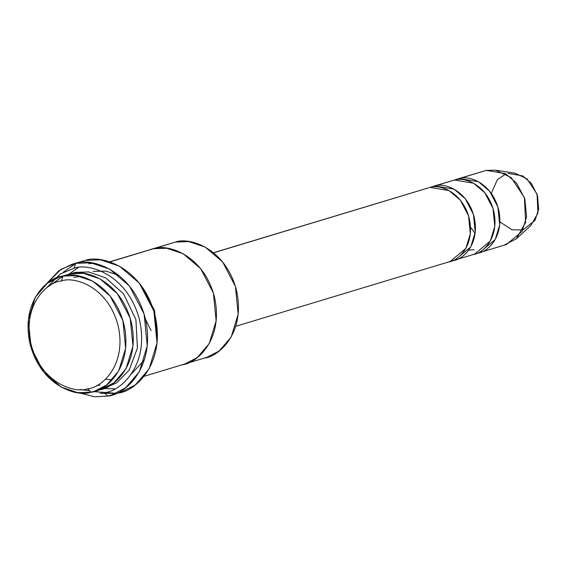 <?xml version="1.0" encoding="UTF-8"?>
<svg xmlns="http://www.w3.org/2000/svg" width="567" height="567" viewBox="0 0 567 567"><rect width="100%" height="100%" fill="white"/><g stroke="black" fill="none" stroke-linecap="round" stroke-linejoin="round"><path stroke-width="0.85" d="M78.076 262.613L85.404 260.395L75.624 263.357L90.677 262.783L109.594 269.084L129.531 286.094L144.103 314.019L147.264 345.827L139.291 371.846L125.668 387.771L111.43 395.093L107.723 396.035L94.802 396.829L78.806 392.782L94.802 396.829L107.723 396.035L104.271 392.633C119.587 392.052 149.964 366.098 139.51 319.916C127.688 274.031 88.282 262.663 74.178 268.241L60.208 273.989L46.154 288.291L60.208 273.989L74.178 268.241L75.624 263.357L60.889 269.375L46.019 284.294L58.848 270.75L71.91 264.3L85.404 260.395L71.91 264.3M78.246 267.596L68.891 274.187L78.246 267.596M103.442 388.53L114.881 388.834L103.442 388.53M93.364 391.613L116.242 393.328L100.068 393.285M63.447 272.096L75.51 263.74M63.426 275.987L70.287 273.868L62.951 276.086L61.505 280.97C73.731 276.143 107.879 285.988 118.127 325.756C127.178 365.772 100.855 388.267 87.587 388.771C75.361 393.604 41.214 383.753 30.965 343.985C21.907 303.969 48.238 281.473 61.505 280.97L62.951 276.086C48.656 276.625 20.306 300.85 30.058 343.949C41.093 386.772 77.87 397.382 91.032 392.18L87.587 388.771C100.855 388.267 127.178 365.772 118.127 325.756C107.879 285.988 73.731 276.143 61.505 280.97C48.238 281.473 21.907 303.969 30.965 343.985C41.214 383.753 75.361 393.604 87.587 388.771L91.032 392.18L77.863 392.676L61.307 387.162L43.865 372.278L31.114 347.847L28.35 320.022L35.324 297.257L47.245 283.316L59.698 276.916L70.287 273.868L59.698 276.916M89.614 390.776L80.266 389.536M49.031 286.186L62.916 276.207M94.285 391.35L91.032 392.18C105.327 391.641 133.677 367.416 123.925 324.317C112.89 281.487 76.113 270.884 62.951 276.086L76.127 275.59L92.676 281.104L110.118 295.988L122.869 320.419L125.633 348.244L118.659 371.009L106.738 384.943L94.285 391.35L101.621 389.132L114.073 382.725L126.002 368.791L132.976 346.026L130.204 318.2L117.454 293.77L100.012 278.886L83.462 273.372L70.287 273.868C83.455 268.666 120.225 279.269 131.26 322.099C141.013 365.198 112.663 389.423 98.375 389.961M73.738 277.277L81.053 276.512M104.045 388.31L116.604 382.923L129.184 370.123L137.42 348.003L135.917 319.668L123.62 293.919L105.845 277.936L88.757 271.947L75.184 272.394L75.326 273.159L75.184 272.394L88.757 271.947L105.845 277.936L123.62 293.919L135.917 319.668L137.42 348.003L129.184 370.123L116.604 382.923L104.045 388.31M479.533 252.62L477.449 253.151C486.635 252.811 504.864 237.233 498.591 209.528C491.497 181.993 467.853 175.175 459.39 178.52L478.505 181.745L489.718 191.313L497.911 207.019L499.69 224.908L495.211 239.543L479.533 252.62L506.444 244.49L522.115 231.414L526.601 216.778L524.822 198.889L516.629 183.176L505.41 173.608L486.302 170.391L457.3 179.052L486.302 170.391L495.523 170.171L511.151 177.563L524.411 197.585L525.609 222.505L516.275 238.849L504.361 245.022M470.504 227.147L475.089 233.491M486.302 170.391L459.39 178.52L459.553 179.47L459.39 178.52L454.897 179.916L457.3 179.052M450.375 181.242L454.5 180.001C462.963 176.656 486.606 183.474 493.701 211.009C499.966 238.714 481.744 254.285 472.552 254.633M235.752 326.294L450.177 261.493L465.847 248.417L470.334 233.781L468.555 215.892L460.361 200.186L449.142 190.618L430.034 187.393L213.603 252.797L430.034 187.393C438.497 184.048 462.14 190.866 469.235 218.401C475.507 246.106 457.278 261.678 448.093 262.025M452.983 260.551C462.169 260.203 480.398 244.625 474.125 216.92C467.031 189.385 443.387 182.567 434.924 185.912L435.087 186.862L434.924 185.912L454.5 180.001L432.841 186.444L434.924 185.912L454.039 189.137L465.252 198.705L473.445 214.411L475.224 232.3L470.745 246.936L455.074 260.012L452.586 260.629L457.108 259.303L452.962 260.466M157.286 339.994L154.55 310.404L140.602 284.776L154.55 310.404L157.286 339.994M150.22 249.558L175.487 242.081L188.662 241.577L205.211 247.092L222.654 261.975L235.404 286.406L238.168 314.231L231.194 336.996L219.273 350.938L206.82 357.338L184.799 363.993L197.252 357.593L209.18 343.652L216.155 320.887L213.39 293.061L200.64 268.63L183.191 253.74L166.641 248.233L153.466 248.729L109.771 261.933L175.487 242.081L109.523 261.855M145.471 319.164L151.042 330.582M430.034 187.393L213.518 252.726M455.074 260.012L474.643 254.101L490.313 241.025L494.8 226.389L493.021 208.5L484.82 192.794L473.608 183.219L454.5 180.001L432.841 186.444M153.466 248.729C166.627 243.527 203.411 254.129 214.446 296.959C224.199 340.058 195.849 364.283 181.553 364.822M111.43 395.093L121.218 392.13L135.449 384.816L149.078 368.883L157.052 342.865L153.891 311.063L139.319 283.139L119.382 266.129L100.465 259.828L85.404 260.395C100.451 254.448 142.487 266.568 155.096 315.521C166.244 364.779 133.84 392.463 117.504 393.08M88.856 263.804L93.059 263.145L88.856 263.804M508.025 173.36L522.76 175.919L531.371 183.417L537.537 195.636L538.65 209.372L534.986 220.407L522.894 229.954L512.051 229.777L499.888 221.895M491.27 193.361L497.379 179.654L505.955 173.92M516.275 238.849L530.854 225.517L537.97 213.064L537.055 194.084L526.956 178.832L515.049 173.197L495.523 170.171M75.184 272.394L69.507 274.038M175.487 242.081C188.648 236.871 225.425 247.481 236.46 290.304C246.213 333.403 217.863 357.628 203.567 358.167M75.624 263.357L74.178 268.241C88.282 262.663 127.688 274.031 139.51 319.916C149.964 366.098 119.587 392.052 104.271 392.633L107.723 396.035C124.053 395.426 156.457 367.735 145.308 318.477C132.699 269.531 90.663 257.404 75.624 263.357M131.09 374.376L144.45 359.769M118.964 275.427L105.986 271.097L93.179 271.387M184.799 363.993L144.11 376.297M105.483 379.21L112.167 379.862M468.696 250.125L474.125 249.714M96.617 385.567L99.948 385.043"/></g></svg>
